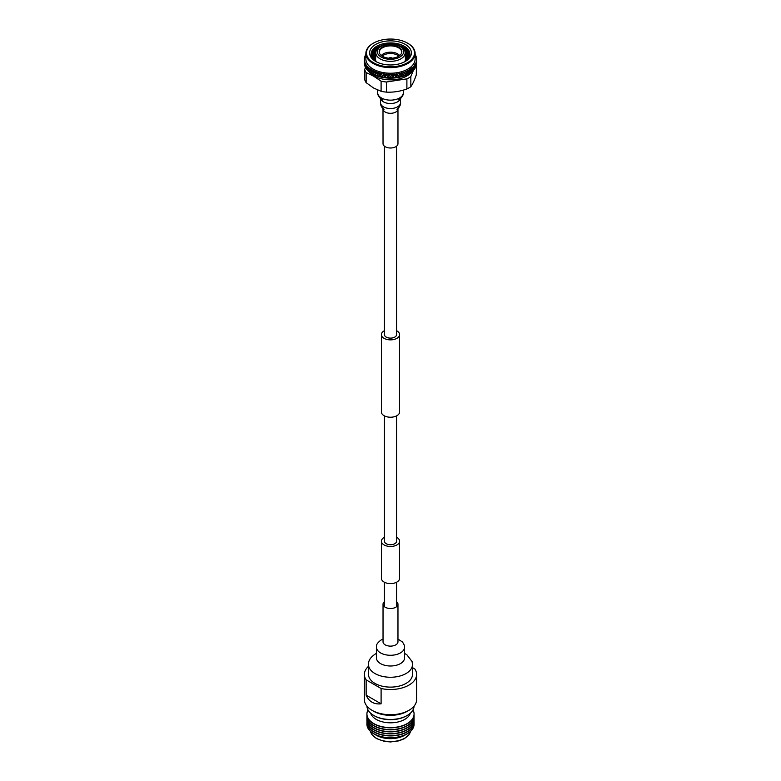 <?xml version="1.0" encoding="UTF-8"?>
<svg xmlns="http://www.w3.org/2000/svg" width="781" height="781" viewBox="0 0 781 781"><rect width="100%" height="100%" fill="white"/><g stroke="black" fill="none" stroke-linecap="round" stroke-linejoin="round"><path stroke-width="1.17" d="M396.563 537.299A9.099 5.252 180 0 1 396.933 537.504A9.099 5.252 180 0 1 399.599 541.213A9.099 5.252 180 0 1 393.985 546.065A9.099 5.252 180 0 1 384.067 544.923A9.099 5.252 180 0 1 381.401 541.213A9.099 5.252 180 0 1 384.437 537.299M399.599 541.213L399.599 578.34A9.099 5.252 180 0 1 393.985 583.192A9.099 5.252 180 0 1 384.067 582.06A9.099 5.252 180 0 1 381.401 578.34L381.401 541.213M384.437 330.705A9.099 5.252 0 0 0 381.401 334.61A9.099 5.252 0 0 0 384.067 338.329A9.099 5.252 0 0 0 393.985 339.462A9.099 5.252 0 0 0 399.599 334.61A9.099 5.252 0 0 0 396.933 330.9A9.099 5.252 0 0 0 396.563 330.705M381.401 334.61L381.401 411.968A9.099 5.252 0 0 0 384.067 415.687A9.099 5.252 0 0 0 393.985 416.82A9.099 5.252 0 0 0 399.599 411.968L399.599 334.61M384.437 146.203L384.437 334.61A6.063 3.505 0 0 0 386.214 337.089A6.063 3.505 0 0 0 392.823 337.851A6.063 3.505 0 0 0 396.563 334.61L396.563 146.203M396.563 415.882L396.563 541.213A6.063 3.505 180 0 1 392.823 544.445A6.063 3.505 180 0 1 386.214 543.693A6.063 3.505 180 0 1 384.437 541.213L384.437 415.882M397.968 108.998L397.968 143.684A7.468 4.305 180 0 1 393.36 147.668A7.468 4.305 180 0 1 385.218 146.73A7.468 4.305 180 0 1 383.032 143.684L382.993 108.12L384.037 109.262C381.684 107.671 380.513 105.503 380.523 102.77A9.977 5.76 180 0 0 383.442 106.841A9.977 5.76 180 0 0 397.558 106.841A9.977 5.76 180 0 0 400.477 102.77C401.414 104.693 397.324 109.994 396.963 109.262L398.007 108.12L397.968 108.998A7.468 4.305 180 0 1 395.782 112.044A7.468 4.305 180 0 1 385.218 112.044A7.468 4.305 180 0 1 383.032 108.998M412.475 674.433A21.975 12.681 180 0 1 398.906 686.157A21.975 12.681 180 0 1 374.968 683.404A21.975 12.681 180 0 1 368.525 674.433L368.525 664.572A21.975 12.681 180 0 0 374.968 673.544A21.975 12.681 180 0 0 406.032 673.544A21.975 12.681 180 0 0 412.475 664.572L412.475 674.433M396.563 601.682A7.468 4.305 180 0 1 397.968 604.201A7.468 4.305 180 0 1 393.36 608.184A7.468 4.305 180 0 1 385.218 607.247A7.468 4.305 180 0 1 383.032 604.201A7.468 4.305 180 0 1 384.437 601.682M390.998 57.472L389.787 57.657L390.998 57.472M379.175 52.063A11.334 6.551 180 0 1 386.458 46.313A11.334 6.551 180 0 1 398.515 47.797A11.334 6.551 180 0 1 401.825 52.063M398.515 47.075A11.334 6.551 180 0 1 401.834 51.702A11.334 6.551 180 0 1 394.835 57.745A11.334 6.551 180 0 1 382.485 56.33A11.334 6.551 180 0 1 379.166 51.702A11.334 6.551 180 0 1 386.165 45.649A11.334 6.551 180 0 1 398.515 47.075M405.144 52.669C405.066 50.238 403.533 48.1 400.546 46.255C392.296 41.168 375.944 44.527 375.856 52.669A14.644 8.454 180 0 0 380.142 58.858A14.644 8.454 180 0 0 396.27 60.645A14.644 8.454 180 0 0 405.144 52.669L405.417 59.063A14.917 8.611 180 0 1 405.417 59.278A14.917 8.611 180 0 1 404.822 61.689M376.178 61.689A14.917 8.611 180 0 1 375.583 59.278A14.917 8.611 180 0 1 375.583 59.063L375.856 52.669M405.417 61.289L405.417 59.278A19.398 11.198 180 0 1 406.725 60.274M407.282 59.756A19.398 11.198 0 0 0 405.378 58.194M405.319 56.74A19.398 11.198 180 0 1 407.926 59.053M408.336 58.536A19.398 11.198 0 0 0 405.271 55.676M405.212 54.231A19.398 11.198 180 0 1 408.805 57.833M409.098 57.316A19.398 11.198 0 0 0 405.163 53.176M405.017 51.663A19.398 11.198 180 0 1 409.41 56.613M409.595 56.105A19.398 11.198 0 0 0 404.578 50.365M402.957 48.071A19.398 11.198 180 0 1 404.216 48.744A19.398 11.198 180 0 1 409.771 55.402M409.849 54.885A19.398 11.198 0 0 0 404.216 47.709A19.398 11.198 0 0 0 399.511 45.718M371.102 54.182A19.398 11.198 180 0 1 383.11 43.873A19.398 11.198 180 0 1 404.216 46.304A19.398 11.198 180 0 1 409.898 54.182M376.276 61.748A19.398 11.198 180 0 1 371.102 54.133A19.398 11.198 180 0 1 383.08 43.795A19.398 11.198 180 0 1 404.216 46.216A19.398 11.198 180 0 1 409.898 54.133A19.398 11.198 180 0 1 404.724 61.748M405.271 44.39A20.892 12.057 180 0 1 405.271 61.445A20.892 12.057 180 0 1 375.729 61.445L375.729 61.445A20.892 12.057 180 0 1 375.729 44.39A20.892 12.057 180 0 1 405.271 44.39M407.907 43.355L407.487 43.111A24.026 13.873 0 0 0 373.513 43.111A24.026 13.873 0 0 0 373.513 62.724A24.026 13.873 0 0 0 407.487 62.724A24.026 13.873 0 0 0 407.487 43.111L407.907 43.355A24.621 14.214 180 0 1 415.121 53.401A24.621 14.214 180 0 1 399.921 66.541A24.621 14.214 180 0 1 373.093 63.456A24.621 14.214 180 0 1 365.879 53.401A24.621 14.214 180 0 1 373.093 43.355A24.621 14.214 180 0 1 373.308 43.238M415.121 53.401L415.121 59.005A24.621 14.214 180 0 1 399.921 72.145A24.621 14.214 180 0 1 373.093 69.06A24.621 14.214 180 0 1 365.879 59.005L365.879 53.401M365.342 55.949L365.459 55.187A26.105 15.073 180 0 1 365.879 54.426M365.459 55.187L365.352 55.392A26.105 15.073 180 0 0 365.235 55.646L365.147 55.851A26.105 15.073 180 0 0 364.825 56.72L364.756 56.935A26.105 15.073 180 0 0 364.688 57.189L364.629 57.403A26.105 15.073 180 0 0 364.473 58.282L364.444 58.507A26.105 15.073 180 0 0 364.415 58.76L364.405 58.975A26.105 15.073 180 0 0 364.395 59.454L364.395 59.864A26.105 15.073 180 0 1 364.395 59.454M364.395 59.864L364.395 61.474M364.434 60.332L364.512 63.183L364.717 60.713M364.62 61.435L364.991 62.265L364.62 61.435A26.105 15.073 180 0 1 364.463 60.557M364.737 61.904L364.912 64.745L364.991 62.265M365.118 62.988L365.547 63.798L365.118 62.988A26.105 15.073 180 0 1 364.805 62.119M365.323 63.446L365.596 66.268L365.547 63.798M365.899 64.501L366.377 65.282L365.899 64.501A26.105 15.073 180 0 1 365.43 63.651M366.182 64.94L366.553 67.752L366.377 65.282M366.943 65.955L367.46 66.707L366.943 65.955A26.105 15.073 180 0 1 366.328 65.145M367.314 66.385L367.763 69.167L367.46 66.707M368.251 67.342L368.808 68.064L368.251 67.342A26.105 15.073 180 0 1 367.49 66.57M369.803 68.64L370.389 69.324L369.803 68.64A26.105 15.073 180 0 1 368.905 67.927L368.915 67.898M370.311 69.011L371.268 71.686L370.292 69.529M371.58 69.841L372.195 70.485L371.58 69.841A26.105 15.073 180 0 1 370.555 69.177M364.747 57.482L364.825 56.72M364.444 59.053L364.473 58.282M372.156 70.183L373.172 72.799L372.195 70.485L371.18 71.891L371.961 73.463M372.527 70.065L372.127 70.7M372.986 72.682L373.826 70.749L374.197 71.54L373.123 73.004L373.943 74.527M374.197 71.54L375.261 73.775L374.197 71.54M374.568 71.091L374.167 71.745M375.105 73.678L375.983 71.686L376.374 72.457L375.261 73.99L376.1 75.464M376.374 72.457L377.526 74.634L376.374 72.457M376.774 71.989L376.393 72.662M377.399 74.546L378.287 72.496L378.707 73.238L377.526 74.634L378.424 76.265M378.707 73.238L379.927 75.347L378.707 73.238M379.136 72.75L378.765 73.453M379.83 75.259L380.913 74L380.737 73.16L381.177 73.883L379.927 75.347L380.874 76.919M381.177 73.883L382.446 75.913L381.177 73.883M381.616 73.355L381.265 74.088M382.378 75.835L383.5 74.507L383.286 73.678L383.744 74.371L382.446 75.913L383.549 77.612A26.105 15.073 180 0 0 383.832 77.661L384.828 76.46L383.5 74.507M383.686 74.293L384.203 73.814L383.744 74.371L384.32 75.22M384.203 73.814L383.871 74.566L384.828 76.46M383.744 74.371L386.204 77.944A26.105 15.073 180 0 0 386.507 77.983L387.522 76.723L386.38 74.693L385.053 76.313L386.068 77.778M385.013 76.245L386.175 74.849L385.921 74.029L386.175 74.849M385.921 74.029L387.522 76.723M386.361 74.625L386.849 74.117L386.38 74.693L388.918 78.12M386.849 74.117L386.546 74.878M387.718 76.489L388.889 75.025L388.596 74.224L389.075 74.869L387.727 76.567L388.743 77.963M388.596 74.224L388.889 75.025M389.075 74.791L389.543 74.263L389.075 74.869L390.422 76.655L389.075 75.279L391.652 78.139A26.105 15.073 180 0 0 391.955 78.139L392.98 76.753L391.769 74.869L390.422 76.655L391.447 77.983M389.543 74.263L389.26 75.044M390.441 76.577L391.623 75.044L391.301 74.263L391.623 75.044M391.301 74.263L392.98 76.753M391.808 74.791L392.247 74.234L391.769 74.869L394.366 77.983M392.247 74.234L391.994 75.035M394.337 74.898L393.995 74.136L394.464 74.712L393.292 76.343M393.439 76.147L394.141 77.846M393.995 74.136L397.041 77.67A26.105 15.073 180 0 0 397.344 77.631L398.33 76.128L396.65 73.844L398.33 76.128M394.532 74.634L394.932 74.049L394.717 74.859M395.869 76.255L397.021 74.576M396.65 73.844L399.647 77.192M397.207 74.312L397.783 73.931L397.383 74.527M398.515 75.855L399.628 74.107L399.237 73.394L399.628 74.107M399.237 73.394L402.147 76.567A26.105 15.073 180 0 0 402.43 76.489L403.338 74.878L401.727 72.789L403.338 74.878M399.804 73.824L400.36 73.414L399.979 74.029M401.063 75.288L402.137 73.482M401.727 72.789L404.519 75.786M402.303 73.189L402.83 72.74L402.469 73.375M403.504 74.576L404.509 72.701L404.089 72.037L404.509 72.701M404.089 72.037L406.745 74.869A26.105 15.073 180 0 0 406.999 74.771L407.789 73.043L406.315 71.149L407.789 73.043M404.675 72.399L405.173 71.92L404.831 72.584M405.798 73.717L406.735 71.784M406.315 71.149L408.785 73.824A26.105 15.073 180 0 0 409.029 73.707L409.742 71.94L408.356 70.124L409.742 71.94M406.891 71.471L407.35 70.964L407.038 71.647M407.926 72.731L408.785 70.739M408.356 70.124L410.63 72.662M408.922 70.427L409.342 69.89L409.059 70.593M409.869 71.618L410.806 68.562L410.513 69.402L411.587 70.388L411.841 67.752L413.481 70.212M410.64 69.577L411.587 70.876L410.826 72.526M410.21 68.992L410.757 69.255M410.874 69.411L411.587 70.388M410.513 69.402L409.996 71.784M411.48 70.72L410.757 69.743L411.48 70.72L410.845 72.535A26.105 15.073 180 0 1 410.66 72.662M411.929 71.403L411.587 70.876M412.368 68.464L411.704 70.544L412.251 71.403A26.105 15.073 180 0 0 412.446 71.247L412.983 69.411L412.104 68.142M412.075 71.569A26.105 15.073 180 0 1 411.079 72.36M409.869 72.106L409.293 73.551A26.105 15.073 180 0 0 410.415 72.828L410.308 72.653M410.367 69.236A26.105 15.073 180 0 1 409.342 69.89M408.922 70.905L408.072 72.897M407.926 73.219L406.989 74.761M408.551 73.98A26.105 15.073 180 0 1 407.291 74.625M408.492 70.378A26.105 15.073 180 0 1 407.35 70.964M406.891 71.959L405.954 73.902M406.471 74.996L405.612 73.834L406.432 74.82M405.798 74.205L404.783 75.689L405.651 74.029M406.413 71.403A26.105 15.073 180 0 1 405.173 71.92M406.471 75.005A26.105 15.073 180 0 1 405.105 75.581M404.675 72.887L403.67 74.761M403.504 75.064L402.771 76.392A26.105 15.073 180 0 0 404.226 75.903L403.338 74.683L404.216 75.718M404.167 72.301A26.105 15.073 180 0 1 402.83 72.74M402.303 73.668L401.239 75.493M401.844 76.655L400.926 75.386L401.864 76.479M401.063 75.777L399.94 77.134L400.897 75.581M401.766 73.053A26.105 15.073 180 0 1 400.36 73.414M401.834 76.665A26.105 15.073 180 0 1 400.292 77.055M399.804 74.312L398.691 76.06M398.515 76.343L397.705 77.573A26.105 15.073 180 0 0 399.316 77.27L398.398 75.933L399.374 77.085M399.237 73.658A26.105 15.073 180 0 1 397.783 73.931M397.207 74.791L396.055 76.479M395.869 76.743L395.04 77.924A26.105 15.073 180 0 0 396.699 77.729L395.791 76.333L396.787 77.544M394.385 77.993A26.105 15.073 180 0 0 394.669 77.963L395.684 76.518M396.621 74.107A26.105 15.073 180 0 1 395.118 74.293M394.532 75.122L393.36 76.733M393.175 76.987L392.335 78.12A26.105 15.073 180 0 0 394.005 78.022L393.116 76.577L392.101 77.973M393.936 74.4A26.105 15.073 180 0 1 392.404 74.488M391.808 75.279L390.627 76.821M391.31 78.139L390.422 76.655L389.397 77.983M390.441 77.065L389.573 78.139M388.928 78.129A26.105 15.073 180 0 0 389.221 78.139L390.256 76.821M391.213 74.517A26.105 15.073 180 0 1 389.68 74.517M391.281 78.149A26.105 15.073 180 0 1 389.602 78.149M389.075 75.279L387.903 76.753M388.577 78.11L387.727 76.567L386.702 77.836M387.718 76.977L386.849 78.002M388.479 74.478A26.105 15.073 180 0 1 386.956 74.39M388.557 78.12A26.105 15.073 180 0 1 386.878 78.012M386.361 75.113L385.199 76.509M385.013 76.733L384.193 77.709A26.105 15.073 180 0 0 385.843 77.915L385.053 76.313L384.057 77.524M385.765 74.273A26.105 15.073 180 0 1 384.272 74.088M383.686 74.781L382.553 76.108M383.217 77.553L382.446 75.913L381.479 77.055M382.378 76.323L381.567 77.241M380.952 77.114A26.105 15.073 180 0 0 381.226 77.173L382.202 76.04M383.11 73.912A26.105 15.073 180 0 1 381.655 73.639M383.178 77.553A26.105 15.073 180 0 1 381.577 77.251M381.089 74.283L379.996 75.552M380.64 77.036L379.927 75.347L379 76.44M379.83 75.747L379.049 76.626M378.463 76.46A26.105 15.073 180 0 0 378.726 76.538L379.654 75.464M380.532 73.385A26.105 15.073 180 0 1 379.136 73.023M380.601 77.036A26.105 15.073 180 0 1 379.068 76.636M378.6 73.639L377.555 74.839M377.399 75.035L376.676 75.874A26.105 15.073 180 0 0 378.131 76.362L377.526 74.634L376.647 75.669M376.383 75.747L377.233 74.732M378.063 72.711A26.105 15.073 180 0 1 376.735 72.262M376.227 72.848L375.261 73.99M375.105 74.166L374.431 74.966A26.105 15.073 180 0 0 375.798 75.542L375.261 73.775L374.45 74.761M373.914 74.722A26.105 15.073 180 0 0 374.138 74.83L374.958 73.863M375.729 71.881A26.105 15.073 180 0 1 374.49 71.364M374.021 71.92L373.123 73.004M373.66 74.585L373.172 72.799L372.42 73.736M372.986 73.17L372.371 73.922M372.127 73.785L372.849 72.858M373.562 70.925A26.105 15.073 180 0 1 372.43 70.329M373.621 74.585A26.105 15.073 180 0 1 372.371 73.931M370.692 68.923L369.452 70.671L370.184 72.291M372 70.866L371.18 71.891M371.668 73.512L371.268 71.686L370.594 72.584M371.063 72.057L370.506 72.779A26.105 15.073 180 0 0 371.629 73.502M371.063 71.569L371.863 70.544M370.292 72.613L370.936 71.725M370.174 69.685L369.452 70.671M369.882 72.321L369.569 70.475L368.983 71.325M369.345 70.827L368.857 71.52A23.42 13.521 180 0 1 368.866 71.501A26.105 15.073 180 0 0 369.852 72.311M369.345 70.339L370.057 69.363M368.681 71.344L369.237 70.495M368.573 68.406L367.958 69.353L368.495 71.198A26.105 15.073 180 0 0 368.652 71.335M368.329 71.022L368.105 69.158M367.861 69.499L367.607 69.987M367.861 69.011L368.466 68.074M367.304 69.978L367.763 69.167M368.29 71.012A26.105 15.073 180 0 1 367.451 70.163M367.207 67.039L366.699 67.947L367.314 69.655M367.011 69.636L366.885 67.771M366.621 67.605L367.129 66.697M366.191 68.543L366.553 67.752M366.982 69.626A26.105 15.073 180 0 1 366.299 68.738M366.104 65.594L366.055 68.377A26.105 15.073 180 0 0 366.152 68.533M365.957 68.191L365.928 66.307M365.654 66.619L365.401 67.244A26.105 15.073 180 0 0 365.918 68.172M365.654 66.131L366.035 65.253M365.332 67.049L365.596 66.268M365.264 64.091L365.225 66.873A26.105 15.073 180 0 0 365.303 67.039M365.166 66.678L365.235 64.803M364.952 65.096L364.786 65.711A26.105 15.073 180 0 0 365.137 66.658M364.952 64.608L365.215 63.749M364.756 65.506L364.912 64.745M364.707 62.548L364.678 65.331A26.105 15.073 180 0 0 364.727 65.497M364.659 65.126L364.815 63.261M364.532 63.534L364.454 64.14A26.105 15.073 180 0 0 364.629 65.106M364.532 63.046L364.678 62.197M364.463 63.935L364.512 63.183M364.424 60.986L364.415 63.759A26.105 15.073 180 0 0 364.434 63.925M364.434 63.564L364.688 61.699M364.405 63.534A26.105 15.073 180 0 1 364.395 63.085L364.395 61.963M364.424 62.343L364.395 61.611M415.931 65.653L415.736 64.891L416.253 65.555A26.105 15.073 180 0 0 416.302 65.389L416.595 59.932A26.105 15.073 180 0 0 416.605 59.454A26.105 15.073 180 0 0 416.605 59.044L416.585 58.829A26.105 15.073 180 0 0 416.566 58.565L416.537 58.35A26.105 15.073 180 0 0 416.38 57.472L416.332 57.257A26.105 15.073 180 0 0 416.263 57.003L416.195 56.788A26.105 15.073 180 0 0 415.882 55.92L415.795 55.705A26.105 15.073 180 0 0 415.677 55.461L415.687 56.007M415.121 54.426A26.105 15.073 180 0 1 415.57 55.246M416.195 56.788L416.263 57.55M416.537 58.35L416.566 59.122M416.605 62.812A26.105 15.073 180 0 1 416.605 63.085A26.105 15.073 180 0 1 416.595 63.603L416.585 62.412M416.253 64.101L416.166 63.349L416.566 63.993A26.105 15.073 180 0 0 416.576 63.817L416.605 61.67M416.312 61.797L416.605 59.454M416.595 59.932L416.576 60.693M416.576 61.045L416.478 63.251M416.458 63.603L416.293 74.908C414.477 80.209 412.651 84.143 410.826 86.701L410.826 76.587L413.432 70.29M415.502 66.815L415.99 65.018L415.414 63.886L416.029 64.667L416.312 62.265M416.527 60.625A26.105 15.073 180 0 1 416.371 61.504M416.537 64.208A26.105 15.073 180 0 1 416.361 65.174M416.283 62.617L416.068 64.813M416.029 65.155L415.804 66.746M414.691 68.298L415.258 66.541L414.574 65.37L415.316 66.19L415.287 63.534L415.853 63.046L415.756 63.808M416.175 62.187A26.105 15.073 180 0 1 415.853 63.046M416.195 65.77A26.105 15.073 180 0 1 415.834 66.727M415.023 66.395L415.541 67.303L415.316 66.19M415.707 64.159L415.375 66.336M415.316 66.678L415.004 68.25M413.608 69.734L414.252 68.006L413.461 66.785L414.33 67.664L414.399 64.999L415.062 64.559L414.926 65.311M415.541 63.72A26.105 15.073 180 0 1 415.062 64.559M415.56 67.312A26.105 15.073 180 0 1 415.043 68.23M414.047 67.849L414.643 68.787L414.33 67.664M414.857 65.663L414.408 67.81M414.33 68.152L413.93 69.704M413.081 69.07L413.247 66.414L414.008 66.014L413.823 66.756M414.633 65.204A26.105 15.073 180 0 1 414.008 66.014M414.662 68.796A26.105 15.073 180 0 1 413.969 69.685M412.368 67.976L412.69 67.4L412.466 68.132M412.036 67.976A26.105 15.073 180 0 1 411.128 68.699M413.735 67.098L413.178 69.216M413.081 69.558L412.651 71.071A26.105 15.073 180 0 0 413.491 70.222L412.817 69.236M413.461 66.629A26.105 15.073 180 0 1 412.69 67.4M412.134 71.501A23.42 13.521 180 0 1 373.933 75.884A23.42 13.521 180 0 1 368.905 71.559M365.498 67.42L364.707 69.45L364.707 79.564A26.105 15.073 180 0 0 366.143 82.659L366.143 72.545A26.105 15.073 180 0 1 364.707 69.45M366.143 72.545L373.621 76.196L381.099 81.175L381.099 91.299L373.621 88.038L366.143 82.659M410.826 76.587A26.105 15.073 180 0 1 406.891 78.852L406.891 88.966C400.116 91.416 393.312 92.461 386.458 92.129L386.458 82.005L406.891 78.852M410.826 86.701A26.105 15.073 180 0 1 406.891 88.966M386.458 82.005A26.105 15.073 180 0 1 381.099 81.175M386.458 92.129A26.105 15.073 180 0 1 381.099 91.299M374.275 60.274A19.398 11.198 180 0 1 375.583 59.249L375.583 61.289M375.622 58.194A19.398 11.198 0 0 0 373.718 59.756M373.074 59.053A19.398 11.198 180 0 1 375.681 56.74M375.729 55.676A19.398 11.198 0 0 0 372.664 58.536M372.195 57.833A19.398 11.198 180 0 1 375.788 54.231M375.837 53.176A19.398 11.198 0 0 0 371.902 57.316M371.59 56.613A19.398 11.198 180 0 1 375.983 51.663M376.422 50.365A19.398 11.198 0 0 0 371.405 56.105M371.229 55.402A19.398 11.198 180 0 1 378.043 48.071M381.489 45.718A19.398 11.198 0 0 0 371.151 54.885M368.525 666.291A26.105 15.073 0 0 0 364.395 674.433A26.105 15.073 0 0 0 366.143 679.86L366.143 695.178L381.099 703.818L381.099 688.5A26.105 15.073 0 0 0 408.961 685.093A26.105 15.073 0 0 0 416.605 674.433A26.105 15.073 0 0 0 414.857 669.005L412.475 667.628M366.143 679.86L381.099 688.5M366.143 695.178C369.032 701.689 374.021 704.569 381.099 703.818M364.395 674.433L364.395 699.649A26.105 15.073 0 0 0 372.039 710.31L373.835 711.345A23.576 13.609 0 0 0 407.165 711.345L408.961 710.31A26.105 15.073 0 0 0 416.605 699.649L416.605 674.433M372.039 710.31A26.105 15.073 0 0 0 408.961 710.31L407.165 711.345M406.54 715.855L407.165 715.494L406.54 715.855A22.678 13.092 180 0 1 374.46 715.855L373.835 715.494A23.576 13.609 0 0 0 407.165 715.494L407.165 715.494A23.576 13.609 0 0 0 414.067 706.141M366.933 706.141A23.576 13.609 0 0 0 373.835 715.494M366.924 714.098A23.576 13.609 0 0 0 366.924 714.215A23.576 13.609 0 0 0 373.835 723.841A23.576 13.609 0 0 0 399.521 726.789A23.576 13.609 0 0 0 414.076 714.215A23.576 13.609 0 0 0 414.076 714.098M414.028 715.103A23.576 13.609 180 0 1 414.076 715.992A23.576 13.609 180 0 1 399.521 728.566A23.576 13.609 180 0 1 373.835 725.608A23.576 13.609 180 0 1 366.924 715.992A23.576 13.609 180 0 1 366.972 715.103M366.924 716.118A23.576 13.609 0 0 0 366.924 716.236A23.576 13.609 0 0 0 373.835 725.861A23.576 13.609 0 0 0 399.521 728.81A23.576 13.609 0 0 0 414.076 716.236A23.576 13.609 0 0 0 414.076 716.118M414.028 717.124A23.576 13.609 180 0 1 414.076 718.012A23.576 13.609 180 0 1 399.521 730.586A23.576 13.609 180 0 1 373.835 727.638A23.576 13.609 180 0 1 366.924 718.012A23.576 13.609 180 0 1 366.972 717.124M366.924 718.139A23.576 13.609 0 0 0 366.924 718.266A23.576 13.609 0 0 0 373.835 727.882A23.576 13.609 0 0 0 399.521 730.84A23.576 13.609 0 0 0 414.076 718.266A23.576 13.609 0 0 0 414.076 718.139M414.028 719.145A23.576 13.609 180 0 1 414.076 720.033A23.576 13.609 180 0 1 399.521 732.607A23.576 13.609 180 0 1 373.835 729.659A23.576 13.609 180 0 1 366.924 720.033A23.576 13.609 180 0 1 366.972 719.145M366.924 720.16A23.576 13.609 0 0 0 366.924 720.287A23.576 13.609 0 0 0 373.835 729.913A23.576 13.609 0 0 0 399.521 732.861A23.576 13.609 0 0 0 414.076 720.287A23.576 13.609 0 0 0 414.076 720.16M414.028 721.166A23.576 13.609 180 0 1 414.076 722.054A23.576 13.609 180 0 1 399.521 734.628A23.576 13.609 180 0 1 373.835 731.68A23.576 13.609 180 0 1 366.924 722.054A23.576 13.609 180 0 1 366.972 721.166M366.924 722.181A23.576 13.609 0 0 0 366.924 722.308A23.576 13.609 0 0 0 373.835 731.934A23.576 13.609 0 0 0 399.521 734.882A23.576 13.609 0 0 0 414.076 722.308A23.576 13.609 0 0 0 414.076 722.181M414.028 723.196A23.576 13.609 180 0 1 414.076 724.075A23.576 13.609 180 0 1 399.521 736.649A23.576 13.609 180 0 1 373.835 733.701A23.576 13.609 180 0 1 366.924 724.075A23.576 13.609 180 0 1 366.972 723.196M407.165 733.837L404.743 735.243A20.14 11.627 0 0 1 376.257 735.243L373.835 733.837A23.576 13.609 0 0 0 407.165 733.837A23.576 13.609 0 0 0 414.076 724.221A23.576 13.609 0 0 0 414.076 724.143M370.672 713.229A20.14 11.627 0 0 0 376.257 719.408A20.14 11.627 0 0 0 396.533 722.279A20.14 11.627 0 0 0 410.328 713.229M367.997 709.929A23.576 13.609 0 0 0 366.924 713.98A23.576 13.609 0 0 0 373.835 723.606A23.576 13.609 0 0 0 399.521 726.555A23.576 13.609 0 0 0 414.076 713.98A23.576 13.609 0 0 0 413.003 709.929M366.924 724.143A23.576 13.609 0 0 0 366.924 724.221A23.576 13.609 0 0 0 373.835 733.837L376.257 735.243M403.328 90.118L403.328 92.734A12.828 7.41 180 0 1 399.569 97.976A12.828 7.41 180 0 1 381.431 97.976A12.828 7.41 180 0 1 377.672 92.734C376.266 93.027 380.845 100.202 382.553 99.978L380.523 97.576M400.341 98.718A9.977 5.76 180 0 1 397.558 101.842A9.977 5.76 180 0 1 383.442 101.842A9.977 5.76 180 0 1 380.659 98.718M404.558 657.875A14.058 8.122 180 0 1 400.438 663.616A14.058 8.122 180 0 1 380.562 663.616A14.058 8.122 180 0 1 376.442 657.875L376.442 647.166A14.058 8.122 180 0 0 380.562 652.906A14.058 8.122 180 0 0 400.438 652.906A14.058 8.122 180 0 0 404.558 647.166L404.558 658.022M397.959 641.992L397.968 641.806A7.468 4.305 180 0 1 395.782 644.862A7.468 4.305 180 0 1 385.218 644.862A7.468 4.305 180 0 1 383.032 641.806L383.032 604.201M382.143 56.125A9.997 5.77 180 0 1 397.568 55.207A9.997 5.77 180 0 1 398.857 56.125M381.323 55.539A10.133 5.848 180 0 1 397.666 53.879A10.133 5.848 180 0 1 399.677 55.539M399.804 46.333A13.16 7.595 180 0 1 399.804 57.072A13.16 7.595 180 0 1 381.196 57.072A13.16 7.595 180 0 1 381.196 46.333A13.16 7.595 180 0 1 399.804 46.333M370.526 731.446A20.14 11.627 0 0 0 376.257 738.162A20.14 11.627 0 0 0 396.982 740.954A20.14 11.627 0 0 0 410.474 731.446M396.563 582.255L396.563 606.71M384.437 582.255L384.437 606.71M403.328 92.734C404.499 93.866 400.243 99.783 398.671 99.841L400.477 97.576M400.477 98.601L400.477 102.77M380.523 98.601L380.523 102.77M377.672 90.059L377.672 92.734M368.525 664.572L368.593 663.176C368.603 662.542 368.642 658.354 375.515 653.892L376.442 653.394M404.558 653.394L406.852 654.751L412.104 661.575L412.475 664.572M376.442 647.166C376.959 646.57 374.714 644.872 380.991 640.069L383.032 639.083M397.968 639.083L402.547 642.031L404.353 645.252L404.558 647.166M397.968 604.201L397.968 641.806M389.787 57.657L389.475 58.224M391.213 57.657L391.525 58.224M416.605 62.07L416.605 63.085M410.494 731.436L409.088 734.609L404.402 738.67L399.003 740.837L390.578 741.95L384.516 741.413L376.442 738.572L371.912 734.609L370.506 731.436"/></g></svg>
